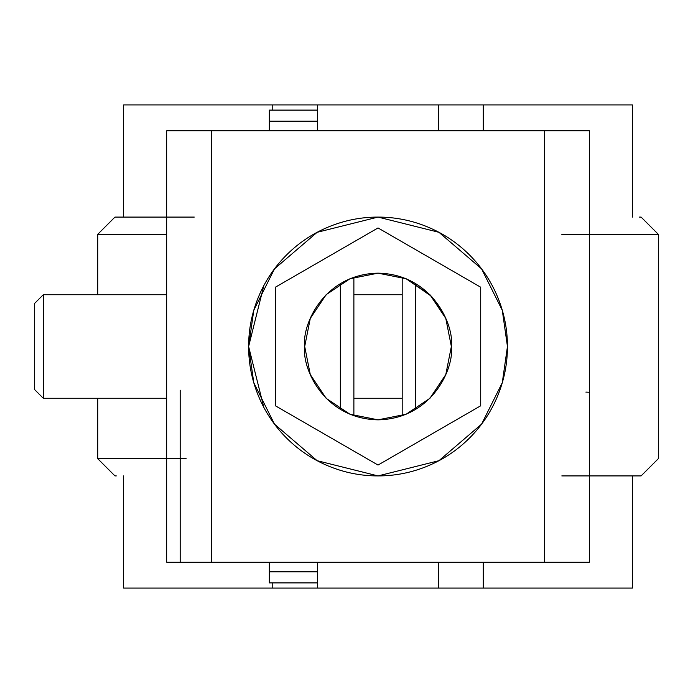 <?xml version="1.0" encoding="UTF-8"?>
<svg xmlns="http://www.w3.org/2000/svg" width="693" height="693" viewBox="0 0 693 693"><rect width="100%" height="100%" fill="white"/><g stroke="black" fill="none" stroke-linecap="round" stroke-linejoin="round"><path stroke-width="1.04" d="M466.034 130.804L455.682 130.804L466.034 130.804M129.366 104.92L630.448 104.92M129.366 588.08L630.448 588.08M438.426 588.08L438.426 562.196L438.426 588.08L483.29 588.08L483.29 562.196L483.29 588.08L632.466 588.08L632.466 475.918M632.466 217.082L632.466 104.92L483.29 104.92L483.29 130.804L483.29 104.92L438.426 104.92L438.426 130.804L438.426 104.92M317.637 104.92L317.637 121.162L317.637 104.92L272.773 104.92L272.773 110.1L272.773 104.92L123.605 104.92L123.605 217.082M123.605 475.918L123.605 588.08L272.773 588.08L272.773 582.9L272.773 588.08L317.637 588.08L317.637 582.9L269.326 582.9L269.326 562.196L269.326 571.838L317.637 571.838L317.637 582.9L269.326 582.9L269.326 571.838L317.637 571.838L317.637 562.196L317.637 588.08M97.765 234.338L166.658 234.338L97.722 234.338L97.722 294.733M166.658 458.662L97.722 458.662L114.977 475.918M166.658 217.082L116.294 217.082M115.021 475.918L116.294 475.918M641.094 475.918L658.35 458.662L658.35 234.338L589.414 234.338M639.457 217.082L641.042 217.082M639.457 475.918L589.414 475.918M561.806 475.918L641.042 475.918M561.806 234.338L658.298 234.338M194.265 217.082L115.021 217.082M186.131 458.662L97.765 458.662M180.189 562.196L194.265 562.196L180.189 562.196L180.189 390.176M544.551 562.196L544.551 130.804L544.551 562.196L211.521 562.196L211.521 130.804L544.551 130.804L166.658 130.804L211.521 130.804L211.521 562.196L166.658 562.196L166.658 130.804L166.658 562.196L589.414 562.196L589.414 130.804L589.414 562.196M544.551 130.804L589.414 130.804M263.842 285.594L248.622 346.5L253.794 310.265L274.497 268.849L317.134 232.311L378.031 217.082L438.938 232.311L481.566 268.849L502.278 310.265L507.449 346.5C507.449 329.34 504.166 312.829 497.6 296.976C491.034 281.115 481.678 267.126 469.542 254.989C457.415 242.853 443.416 233.506 427.564 226.932C443.416 233.506 457.415 242.853 469.542 254.989C481.678 267.126 491.034 281.115 497.6 296.976C504.166 312.829 507.449 329.34 507.449 346.5C507.449 363.66 504.166 380.171 497.6 396.024C504.166 380.171 507.449 363.66 507.449 346.5L502.278 382.735L481.566 424.151L438.938 460.689L378.031 475.918L317.134 460.689L274.497 424.151L253.794 382.735L248.622 346.5C248.622 363.66 251.905 380.171 258.472 396.024C265.038 411.885 274.385 425.874 286.521 438.011C298.657 450.147 312.656 459.494 328.508 466.068C344.36 472.635 360.871 475.918 378.031 475.918C395.192 475.918 411.703 472.635 427.564 466.068C443.416 459.494 457.415 450.147 469.542 438.011C481.678 425.874 491.034 411.885 497.6 396.024C491.034 411.885 481.678 425.874 469.542 438.011C457.415 450.147 443.416 459.494 427.564 466.068C411.703 472.635 395.192 475.918 378.031 475.918C360.871 475.918 344.36 472.635 328.508 466.068C312.656 459.494 298.657 450.147 286.521 438.011C274.385 425.874 265.038 411.885 258.472 396.024C251.905 380.171 248.622 363.66 248.622 346.5C248.622 329.34 251.905 312.829 258.472 296.976C251.905 312.829 248.622 329.34 248.622 346.5L263.842 407.397M328.508 226.932C312.656 233.506 298.657 242.853 286.521 254.989C274.385 267.126 265.038 281.115 258.472 296.976C265.038 281.115 274.385 267.126 286.521 254.989C298.657 242.853 312.656 233.506 328.508 226.932C344.36 220.365 360.871 217.082 378.031 217.082C395.192 217.082 411.703 220.365 427.564 226.932M166.658 130.804L180.189 130.804M340.341 409.424L340.341 283.576L340.341 409.424M353.88 277.252L353.88 415.748L353.88 277.252M415.731 283.576L415.731 409.424L415.731 283.576M585.862 392.091L589.18 392.229M402.191 415.748L402.191 277.252L402.191 415.748M480.708 287.223L480.708 405.777L378.031 465.055L275.364 405.777L275.364 287.223L378.031 227.945L480.708 287.223L378.031 227.945L275.364 287.223L275.364 405.777L378.031 465.055L480.708 405.777L480.708 287.223M451.368 346.5L445.79 374.566L429.894 398.354L406.098 414.249L378.031 419.837L349.974 414.249L326.178 398.354L310.282 374.566L304.695 346.5L310.282 318.433L326.178 294.646L349.974 278.751L378.031 273.163L406.098 278.751L429.894 294.646L445.79 318.433L451.368 346.5C454.313 325.052 432.311 274.168 378.031 273.163C323.752 274.168 301.75 325.052 304.695 346.5C301.75 367.948 323.752 418.832 378.031 419.837C432.311 418.832 454.313 367.948 451.368 346.5M445.79 374.566L429.894 398.354L406.098 414.249L378.04 419.837L349.982 414.258L326.178 398.354L310.282 374.566L304.695 346.5L310.282 318.433L326.178 294.646L349.974 278.751M406.098 278.751L429.894 294.646L445.79 318.433M445.764 318.382L431.583 296.396L406.237 278.803M269.326 121.162L269.326 110.1L317.637 110.1L269.326 110.1L269.326 130.804L269.326 121.162L317.637 121.162L317.637 130.804L317.637 121.162L269.326 121.162M43.278 295.01L43.278 397.99M166.658 294.733L43.278 294.733L34.65 303.361L34.65 389.639L34.65 303.733M43.278 294.733L43.278 398.267L166.658 398.267M97.722 398.267L97.722 458.662M658.35 234.338L641.094 217.082M114.977 217.082L97.722 234.338M402.191 294.733L353.88 294.733M353.88 398.267L402.191 398.267M43.278 398.267L34.65 389.639"/></g></svg>
